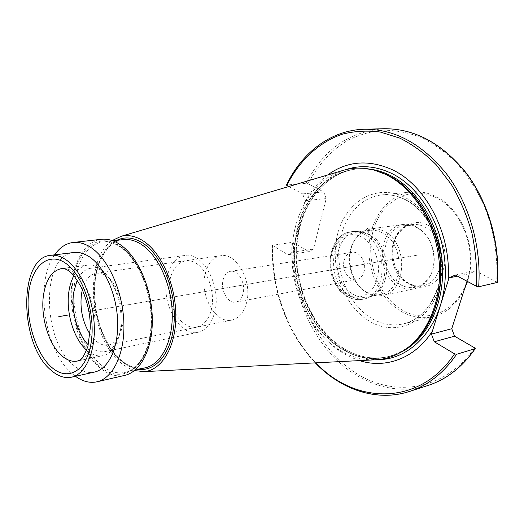 <?xml version="1.0" encoding="UTF-8"?>
<svg xmlns="http://www.w3.org/2000/svg" width="524" height="524" viewBox="0 0 524 524"><rect width="100%" height="100%" fill="white"/><g stroke="black" fill="none" stroke-linecap="round" stroke-linejoin="round"><path stroke-width="0.39" stroke-dasharray="2.62 1.97" d="M272.323 245.311L287.938 254.749L308.885 251.625L293.637 242.776L291.914 242.389L272.323 245.311C270.954 288.541 287.014 333.631 315.291 362.87M327.598 175.009C317.976 182.26 310.228 191.764 304.352 203.522L292.516 252.162L313.47 249.077L326.183 198.603L323.806 191.981L307.968 183.747L306.206 183.354L286.432 185.011M497.368 282.423L475.661 270.895L469.412 273.718L467.002 281.224M313.47 249.077L308.885 251.625M464.297 289.634C457.026 304.09 446.717 313.051 433.368 316.529C422.187 319.07 411.36 317.315 400.886 311.263C379.966 298.949 366.852 270.443 369.112 243.608C371.287 216.779 388.998 194.28 412.002 191.935C419.724 191.188 427.394 192.596 435.018 196.166C461.978 207.923 478.379 250.007 467.513 281.493M368.352 227.901C370.802 229.617 370.206 231.804 366.571 234.451C363.938 232.656 364.534 230.475 368.352 227.901M435.444 197.312C409.237 184.802 380.824 201.747 373.108 230.966C365.031 260.028 377.883 295.896 402.006 309.959C425.96 324.448 457.223 312.16 467.179 280.923C477.515 249.876 461.795 209.338 435.444 197.312M427.263 224.862C413.711 217.984 398.338 226.388 394.015 242.068C389.496 257.657 396.603 277.144 409.611 284.342C422.534 291.776 438.706 284.676 443.651 268.426C448.799 252.286 440.887 231.503 427.263 224.862M417.196 227.842L421.348 230.494C434.363 240.031 438.424 263.729 429.333 277.058C425.685 282.587 421.001 285.98 415.283 287.237C410.246 288.22 405.327 287.375 400.533 284.715C377.503 273.214 380.345 227.711 404.705 225.575C408.916 225.025 413.076 225.779 417.196 227.842M421.348 230.494L416.148 226.82C411.877 224.685 407.554 223.899 403.185 224.469C377.784 226.663 374.811 274.118 398.797 286.15C403.808 288.947 408.949 289.824 414.215 288.796L382.382 295.451C377.175 296.466 372.079 295.569 367.095 292.759L366.859 292.621C349.357 283.13 343.967 251.035 357.44 236.429C361.2 232.119 365.7 229.571 370.946 228.798C375.341 228.228 379.69 229.06 384 231.294C408.576 242.455 406.978 292.268 382.382 295.451M420.484 229.584C434.062 239.534 438.313 264.299 428.822 278.205C425.023 283.949 420.156 287.479 414.215 288.796M365.922 291.855C370.697 294.553 375.57 295.412 380.548 294.442C404.181 291.409 405.733 243.529 382.14 232.761C377.987 230.606 373.789 229.8 369.558 230.357C364.54 231.104 360.23 233.54 356.628 237.673C343.679 251.703 348.866 282.613 365.693 291.724L367.095 292.759M363.453 232.315L369.505 234.536C389.967 244.073 393 284.892 374.143 294.632L368.038 297.043C362.968 298.025 358.01 297.095 353.156 294.246C329.904 281.951 332.386 234.182 356.896 232.08L363.453 232.315L360.839 231.595L354.1 231.346C328.751 233.508 326.197 282.98 350.229 295.759C355.252 298.719 360.394 299.689 365.647 298.66L362.949 299.23C357.689 300.252 352.547 299.276 347.517 296.302C323.478 283.477 326.007 233.874 351.368 231.713C325.011 234.549 322.804 283.039 346.672 296.132C351.873 299.269 357.296 300.298 362.949 299.23C387.406 296.112 388.854 245.651 364.363 234.274C360.067 232.001 355.737 231.143 351.368 231.713L354.1 231.346M374.143 294.632L371.916 296.184C391.428 286.124 388.277 243.765 367.095 233.887L360.839 231.595M371.916 296.184L365.647 298.66M344.157 260.382C345.512 255.797 348.093 253.112 351.892 252.332C359.464 250.695 366.944 262.498 364.049 271.727C362.693 276.161 360.198 278.788 356.575 279.613C348.873 281.434 341.353 269.65 344.157 260.382M223.021 280.229C224.265 275.107 226.774 272.146 230.547 271.34C238.053 269.65 245.795 283.104 243.11 293.433C241.852 298.392 239.422 301.287 235.82 302.125C228.189 303.979 220.44 290.571 223.021 280.229M246.712 302.171C252.378 280.609 236.285 252.404 220.853 255.738C212.842 257.363 207.57 263.624 205.035 274.511C199.834 296.112 215.908 324.101 231.883 320.066C239.16 318.291 244.105 312.324 246.712 302.171M82.379 289.615C85.006 279.999 89.617 274.556 96.233 273.279C99.711 272.814 103.235 273.856 106.804 276.397C118.116 284.067 125.812 308.073 122.406 325.594C121.457 330.841 119.813 335.17 117.474 338.589C114.953 342.179 111.979 344.334 108.54 345.054C101.885 346.05 95.715 342.454 90.036 334.266M117.474 338.589L113.872 347.713C116.813 343.43 118.883 337.967 120.081 331.325C124.404 309.147 114.592 278.558 100.366 268.995C95.984 265.884 91.661 264.6 87.41 265.144C81.908 265.989 77.401 269.519 73.891 275.722M113.872 347.713C110.774 352.108 107.125 354.761 102.933 355.665C97.464 356.693 92.047 354.872 86.663 350.196M73.943 252.496C41.003 254.802 41.691 340.168 73.53 365.254C80.46 371.202 87.429 373.474 94.451 372.079M54.64 254.834C34.243 282.554 44.409 350.654 72.201 373.684L75.469 376.304M101.401 239.291C83.676 241.381 71.395 264.974 71.264 293.604C71.081 322.247 82.759 353.268 99.678 367.638C107.931 374.549 116.289 377.123 124.738 375.381M134.452 370.599L127.994 367.848L121.738 363.564C89.375 338.976 82.733 260.186 112.149 240.555M373.488 359.89C360.938 359.936 349.004 356.281 337.692 348.925C309.664 330.474 291.534 291.704 291.875 253.799C292.228 215.934 311.479 181.193 341.091 171.001M359.431 360.61L350.012 356.936L340.98 351.866C310.719 332.347 291.508 289.792 293.191 249.411M326.183 198.603L305.047 200.653L304.352 203.522M323.806 191.981L302.643 193.887L305.047 200.653M288.796 186.524L302.643 193.887M292.516 252.162L287.938 254.749M457.472 276.161L469.412 273.718M455.323 275.021L475.661 270.895M166.868 277.818C169.684 264.784 175.71 257.33 184.965 255.45C202.618 251.618 221.351 285.456 214.964 311.158C212.03 323.19 206.423 330.238 198.144 332.295C179.765 337.017 161.123 303.527 166.868 277.818M169.979 279.98C172.94 264.076 185.201 256.013 196.552 263.546C207.949 270.829 215.187 292.438 211.552 308.793C208.094 325.266 195.111 331.934 184.271 323.839C173.379 315.972 166.861 295.772 169.979 279.98M88.32 344.91C93.776 350.399 99.357 352.632 105.069 351.604C113.053 349.587 118.358 342.093 120.972 329.124C126.69 301.405 107.774 264.358 90.77 268.255C85.052 269.192 80.532 273.155 77.211 280.15M88.916 311.479L418.322 254.978L88.916 311.479M367.383 231.136L369.02 232.014M409.375 391.494C374.935 402.334 337.764 387.996 311.859 358.757C286.012 329.229 271.576 286.432 272.696 245.036M291.914 242.389C290.65 283.039 304.968 325.024 330.716 353.883C356.517 382.468 393.589 396.308 427.925 385.494M383.889 128.727C349.063 131.504 323.17 149.713 306.206 183.354M286.772 184.9C302.165 152.615 330.939 130.096 364.403 129.245M272.67 245.671C271.347 288.862 287.565 333.919 315.939 362.837M474.665 347.871C444.45 391.513 392.6 397.899 354.303 372.053C315.769 346.181 292.071 293.604 293.637 242.776M307.968 183.747C317.577 165.532 330.461 151.285 346.606 141.002C357.754 135.218 369.63 131.616 382.225 130.188C395.07 130.116 407.967 132.5 420.91 137.34C433.669 143.609 445.662 152.215 456.882 163.154C467.421 175.317 476.401 189.19 483.822 204.779C493.615 229.04 498.082 255.745 496.713 281.833M368.844 320.819C343.082 305.106 329.275 265.799 337.646 233.946C345.637 201.943 375.76 183.21 403.984 196.991C432.359 210.248 449.579 255.24 438.555 289.477C427.944 323.917 394.421 336.991 368.844 320.819M371.182 318.12C350.098 305.276 336.814 275.814 338.943 248.14C340.993 220.473 358.639 197.299 381.773 194.928C389.535 194.181 397.271 195.655 404.96 199.369C426.084 209.561 441.883 238.06 441.385 266.559C440.979 295.071 424.643 318.834 403.866 323.773C392.627 326.321 381.727 324.441 371.182 318.12M404.705 225.575L411.943 224.593L403.847 227.796L397.834 234.064C394.402 239.54 392.679 245.979 392.666 253.38C393.642 267.253 399.091 277.301 409.021 283.504L415.008 285.737L417.995 286.111L422.429 285.757C445.878 282.659 447.706 236.979 424.401 226.827C420.3 224.789 416.141 224.043 411.943 224.593C387.616 226.728 384.721 271.884 407.705 283.268C412.493 285.908 417.399 286.733 422.429 285.757L415.283 287.237M361.848 237.097C349.475 230.324 335.57 238.25 331.784 253.328C327.814 268.308 334.476 287.172 346.377 294.226C358.206 301.503 372.819 294.796 377.149 279.2C381.662 263.71 374.287 243.634 361.848 237.097M63.784 268.465C67.36 268.583 70.956 269.998 74.572 272.716C88.589 282.685 98.342 313.811 94.222 336.316C91.831 349.239 86.945 357.27 79.55 360.401M120.323 246.182C141.781 260.474 156.407 305.466 149.805 338.655C143.511 372.066 119.42 383.483 99.881 366.466C80.224 349.888 68.33 310.588 73.105 279.613C77.591 248.468 98.957 231.372 120.323 246.182M121.273 247.341C137.753 258.614 150.971 288.41 151.665 317.223C152.432 346.076 140.792 369.007 125.151 372.407C117.081 374.064 109.103 371.608 101.211 365.038C84.96 351.309 73.72 321.566 73.884 294.082C74.002 266.605 85.792 243.988 102.776 241.95C108.841 241.276 115.011 243.071 121.273 247.341M123.323 239.586C106.195 241.636 94.182 263.926 93.94 290.971C93.652 318.029 104.872 347.261 121.208 360.676C129.14 367.095 137.177 369.466 145.318 367.796C137.668 369.472 129.887 367.173 121.961 360.898C105.606 347.576 94.209 318.042 94.503 290.774C94.648 263.428 107.132 241.237 123.323 239.586M138.788 369.289C133.05 368.562 127.489 366.001 122.092 361.599C88.903 336.677 84.515 254.356 116.675 240.352M409.997 345.847L407.174 347.969C384.93 362.143 362.444 362.084 339.716 347.812C306.658 326.197 288.246 276.344 296.184 233.586C303.782 190.788 338.609 160.357 376.828 171.014L380.195 172.075M408.727 346.895C402.674 351.394 396.229 354.591 389.398 356.49C372.289 360.8 355.822 357.866 339.997 347.694C310.018 328.057 291.711 285.043 294.973 245.062C298.13 205.126 323.439 171.44 357.23 168.905C364.298 168.42 371.437 169.291 378.649 171.512M400.939 352.233L390.976 356.051C373.867 360.361 357.401 357.44 341.583 347.294C311.61 327.697 293.316 284.755 296.584 244.832C299.754 204.956 325.077 171.328 358.855 168.793L369.525 169.075M378.249 359.621C365.595 359.641 353.582 355.973 342.192 348.598C313.909 330.068 295.641 291.128 295.995 253.027C296.361 214.978 315.782 180.014 345.67 169.671M433.368 316.529L403.866 323.773C424.014 319.077 440.474 295.529 440.854 266.709C441.352 237.962 425.278 209.22 404.364 199.244C396.806 195.629 389.273 194.188 381.773 194.928L412.002 191.935M429.333 277.058L428.822 278.205M403.185 224.469L370.946 228.798M356.628 237.673L357.44 236.429M380.548 294.442L368.038 297.043M369.558 230.357L356.896 232.08M230.547 271.34L351.892 252.332M235.82 302.125L356.575 279.613M108.54 345.054L231.883 320.066M96.233 273.279L220.853 255.738M106.804 276.397L100.366 268.995M78.901 360.722L102.933 355.665M63.063 268.38L87.41 265.144M112.824 240.791L102.776 241.95C108.429 241.256 114.35 242.972 120.54 247.099C136.941 258.162 150.427 288.344 151.108 317.452C151.986 346.678 139.843 369.525 125.151 372.407L135.009 370.154M405.72 349.167L407.174 347.969C401.554 351.918 395.633 354.761 389.398 356.49L390.976 356.051C374.136 360.322 357.853 357.434 342.12 347.386C312.173 327.88 293.741 284.781 297.003 244.747C300.16 204.707 325.535 171.23 358.855 168.793L357.23 168.905C363.682 168.459 370.213 169.167 376.828 171.014L375.053 170.379M90.77 268.255L184.965 255.45M105.069 351.604L198.144 332.295"/><path stroke-width="0.79" d="M434.285 341.772L454.55 336.198L474.665 347.871L475.261 348.63L456.607 354.283L454.557 353.831L434.285 341.772L431.455 334.102L432.392 331.103C415.008 358.567 385.638 368.988 359.431 360.61M497.125 282.659C500.138 243.804 488.132 202.1 465.862 172.802C441.666 143.124 414.34 128.432 383.889 128.727C414.523 128.465 441.929 143.163 466.105 172.828C488.361 202.074 500.355 243.647 497.368 282.423L478.667 286.772L476.558 286.307L455.323 275.021L449.042 277.884L448.059 281.028C451.95 234.235 425.671 184.402 391.264 169.259C367.894 159.257 346.672 161.176 327.598 175.009M286.432 185.011L288.796 186.524M467.002 281.224L451.754 328.712L431.455 334.102M454.55 336.198L451.754 328.712M467.513 281.493L464.297 289.634M90.036 334.266C82.55 322.116 79.714 308.623 81.528 293.767L82.379 289.615M73.891 275.722C71.513 280.026 69.869 285.154 68.958 291.108C65.585 311.865 73.642 339.074 86.663 350.196M67.118 260.585C61.524 256.446 56.042 254.684 50.671 255.312C18.157 257.566 19.309 344.366 50.867 370.088C57.738 376.186 64.635 378.551 71.572 377.175C85.235 374.287 95.204 353.084 94.281 326.197C93.423 299.342 81.633 271.36 67.118 260.585M71.572 377.175L94.451 372.079C108.291 369.151 118.47 348.257 117.677 321.88C116.95 295.529 105.18 268.124 90.56 257.605C84.921 253.564 79.379 251.861 73.943 252.496L50.671 255.312M75.469 376.304C82.661 381.485 89.833 383.319 96.986 381.8C113.027 378.282 124.882 353.897 123.88 323.046C122.957 292.228 109.084 260.33 92.034 248.284C85.595 243.739 79.281 241.806 73.091 242.488C65.841 243.431 59.69 247.551 54.64 254.834M96.986 381.8L124.738 375.381C141.008 371.804 153.126 347.871 152.294 317.747C151.547 287.65 137.72 256.577 120.546 244.872C114.062 240.464 107.675 238.603 101.401 239.291L73.091 242.488M112.149 240.555L121.149 236.291C128.459 234.529 135.971 236.18 143.687 241.23C161.759 253.131 175.966 285.593 175.841 316.26C175.828 346.967 161.837 370.121 144.362 371.627L134.452 370.599M121.149 236.291L345.008 169.842C354.722 167.346 364.737 167.523 375.053 170.379L385.461 174.328C412.421 187.061 434.632 221.108 438.883 258.764C443.166 296.427 429.064 332.786 405.72 349.167C396.937 355.292 387.557 358.802 377.568 359.68L373.488 359.89M345.008 169.842L341.091 171.001M432.392 331.103L448.059 281.028M449.042 277.884L457.472 276.161M77.211 280.15L73.753 292.117C70.792 310.26 77.251 333.88 88.32 344.91M58.799 316.64L68.12 315.042M456.607 354.283C443.625 373.095 427.885 385.494 409.375 391.494L427.925 385.494C446.376 379.514 462.07 367.278 475.026 348.801M383.889 128.727L364.403 129.245C394.952 128.95 422.449 143.995 446.893 174.368C469.38 204.36 481.595 247.059 478.667 286.772M315.939 362.837C354.584 404.456 419.423 406.814 454.557 353.831M476.558 286.307C477.2 268.419 475.628 250.57 471.855 232.761C466.858 215.344 459.98 199.186 451.216 184.271L436.086 164.615C424.761 153.388 412.676 144.565 399.832 138.139L380.332 132.041C367.265 130.338 354.624 131.052 342.414 134.17C318.618 142.279 299.178 160.907 286.772 185.45M79.55 360.401L77.414 361.036C72.233 362.019 67.065 360.296 61.904 355.861C48.68 344.746 40.243 316.463 43.512 294.979C46.001 279.416 52.014 270.62 61.557 268.583L63.784 268.465M51.326 367.016C67.308 381.708 86.421 371.765 91.052 343.272C95.931 314.983 83.912 276.593 66.62 263.958C49.394 250.891 32.206 265.039 28.807 291.875C25.178 318.54 35.259 352.711 51.326 367.016M135.009 370.154L145.318 367.796C161.091 364.357 172.907 341.746 172.252 313.398C171.676 285.082 158.503 255.856 141.945 244.826C135.65 240.647 129.448 238.898 123.323 239.586L112.824 240.791M116.675 240.352C125.059 236.331 133.934 237.352 143.301 243.411C161.68 255.516 175.678 289.615 174.204 320.256C172.874 350.962 156.846 371.68 138.788 369.289M380.195 172.075L387.138 174.931C413.285 187.297 434.966 219.792 439.767 256.19C444.581 292.589 432.012 328.463 409.997 345.847M378.649 171.512L387.4 174.964C413.842 187.454 435.667 220.558 440.153 257.382C444.653 294.213 431.337 330.127 408.727 346.895M369.525 169.075C376.088 169.868 382.586 171.793 389.024 174.839C417.287 188.096 440.003 225.038 442.407 264.404C444.883 303.789 426.955 339.572 400.939 352.233M345.67 169.671C360.165 164.818 375.138 165.898 390.59 172.927C423.955 188.254 448.806 236.285 444.955 281.657C441.352 327.114 411.039 359.634 378.249 359.621M315.291 362.87C340.738 389.515 376.461 402.196 409.375 391.494M364.403 129.245C330.69 130.109 301.791 152.785 286.405 185.077M427.925 385.494C446.487 379.461 462.247 367.193 475.222 348.689M63.063 268.38L62.343 268.406C62.638 267.882 64.537 268.537 68.055 270.364L71.33 273.004C73.596 274.969 76.917 279.737 81.292 287.309C87.456 301.398 90.456 314.911 90.305 327.86L87.908 346.443C84.96 353.969 82.458 358.436 80.401 359.831L77.414 361.036L78.901 360.722M144.362 371.627L377.568 359.68"/></g></svg>
